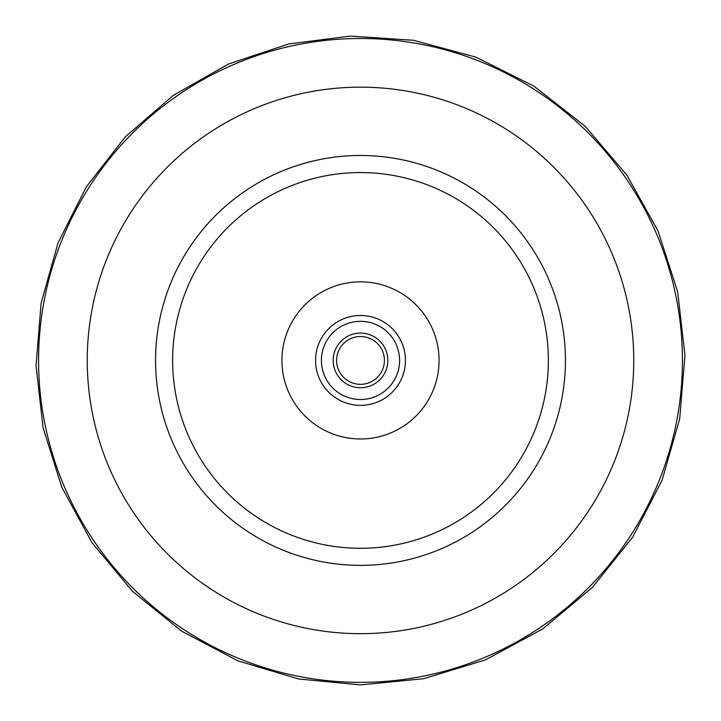<?xml version="1.0" encoding="UTF-8"?>
<svg xmlns="http://www.w3.org/2000/svg" width="721" height="721" viewBox="0 0 721 721"><rect width="100%" height="100%" fill="white"/><g stroke="black" fill="none" stroke-linecap="round" stroke-linejoin="round"><path stroke-width="1.08" d="M384.41 360.419A23.91 23.91 0 0 1 360.5 384.329A23.91 23.91 0 0 1 336.59 360.419A23.91 23.91 0 0 1 360.5 336.509A23.91 23.91 0 0 1 384.41 360.419M333.174 360.419A27.326 27.326 0 0 0 374.163 384.086A27.326 27.326 0 0 0 374.163 336.752A27.326 27.326 0 0 0 333.174 360.419M321.404 360.419A39.087 39.087 0 0 1 360.5 321.332A39.087 39.087 0 0 1 399.587 360.419A39.087 39.087 0 0 1 360.5 399.515A39.087 39.087 0 0 1 321.404 360.419M315.564 360.419A44.936 44.936 0 0 1 360.5 315.483A44.936 44.936 0 0 1 405.436 360.419A44.936 44.936 0 0 1 360.5 405.355A44.936 44.936 0 0 1 315.564 360.419M281.938 360.419A78.562 78.562 0 0 1 360.5 281.857A78.562 78.562 0 0 1 439.062 360.419A78.562 78.562 0 0 1 360.5 438.981A78.562 78.562 0 0 1 281.938 360.419M172.643 360.419A187.857 187.857 0 0 1 360.5 172.562A187.857 187.857 0 0 1 548.357 360.419A187.857 187.857 0 0 1 360.5 548.275A187.857 187.857 0 0 1 172.643 360.419M155.565 360.419A204.935 204.935 0 0 1 360.5 155.484A204.935 204.935 0 0 1 565.435 360.419A204.935 204.935 0 0 1 360.5 565.354A204.935 204.935 0 0 1 155.565 360.419M87.25 360.419A273.25 273.25 0 0 1 360.5 87.169A273.25 273.25 0 0 1 633.75 360.419A273.25 273.25 0 0 1 360.5 633.669A273.25 273.25 0 0 1 87.25 360.419M38.573 360.419A321.926 321.926 0 0 1 360.5 38.492A321.926 321.926 0 0 1 682.427 360.419A321.926 321.926 0 0 1 360.5 682.354A321.926 321.926 0 0 1 38.573 360.419M360.5 684.914L298.593 678.957L237.903 660.851L181.647 631.172L132.367 591.193L91.973 542.616L61.88 487.396L43.053 427.643L36.05 365.52L41.097 303.199L58.041 242.887L86.385 186.757L125.229 136.927L173.229 95.415L228.521 63.989L288.625 43.981L350.307 36.086L413.575 40.295L475.977 57.175L534.036 86.232L585.037 126.148L626.909 175.149L658.138 231.162L677.695 291.987L684.95 355.327L679.687 418.856L662.049 480.267L632.596 537.235L592.283 587.525L542.562 629.027L485.449 659.886L423.606 678.722L360.5 684.914"/></g></svg>
